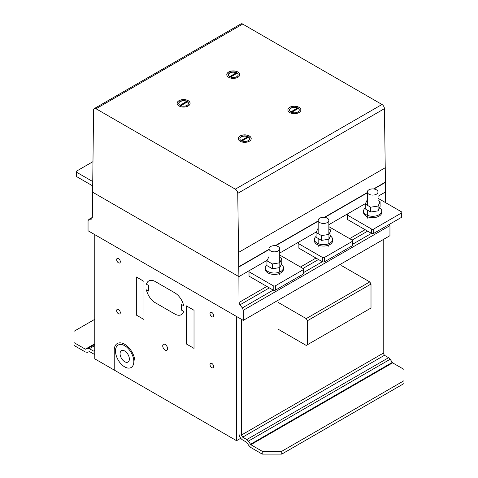 <?xml version="1.0" encoding="UTF-8"?>
<svg xmlns="http://www.w3.org/2000/svg" width="478" height="478" viewBox="0 0 478 478"><rect width="100%" height="100%" fill="white"/><g stroke="black" fill="none" stroke-linecap="round" stroke-linejoin="round"><path stroke-width="0.72" d="M92.786 161.749L76.749 171.01A1.601 0.926 0 0 0 76.277 171.668L76.277 176.029A1.601 0.926 0 0 0 76.749 176.687L92.559 185.817M76.277 171.668A1.601 0.926 0 0 0 76.749 172.319L92.595 181.467M242.364 307.91L239.92 304.868L239 302.508L238.892 276.631L92.517 192.12L238.892 276.631L237.751 193.357A3.46 1.996 -120 0 0 235.307 189.169L96.018 108.751A3.46 1.996 -120 0 0 94.291 108.584A3.46 1.996 -120 0 0 93.574 110.113L92.326 217.825L91.412 219.127L88.968 219.348L88.048 220.651L88.048 230.749L243.278 320.374L243.278 310.276L242.364 307.91L273.201 290.11A1.601 0.926 180 0 0 275.477 290.11L303.07 274.181A1.601 0.926 0 0 0 303.542 273.524L303.542 269.156A1.601 0.926 180 0 1 303.07 269.813L275.477 285.742A1.601 0.926 180 0 1 273.207 285.742L249.014 271.779L249.014 270.906L249.594 270.452M279.72 255.019L303.07 268.505A1.601 0.926 180 0 1 303.542 269.156M273.207 285.742L273.207 290.11L249.014 276.141L249.014 271.779M278.154 246.564A5.348 3.089 0 0 0 272.329 245.895A5.348 3.089 0 0 0 269.024 248.751A5.348 3.089 0 0 0 270.59 250.932A5.348 3.089 0 0 0 276.421 251.601A5.348 3.089 0 0 0 279.72 248.751A5.348 3.089 0 0 0 278.154 246.564M266.945 260.809L266.945 265.613L272.382 268.75L279.809 267.602L281.799 263.312L281.799 258.514L279.809 262.798L272.382 263.946L266.945 260.809L269.024 256.507M279.809 267.602L279.809 262.798M272.382 268.75L272.382 263.946M279.72 257.313L281.799 258.514M281.303 264.388A9.088 5.246 180 0 1 283.46 267.782A9.088 5.246 180 0 1 280.801 271.492A9.088 5.246 180 0 1 270.895 272.627A9.088 5.246 180 0 1 265.284 267.782A9.088 5.246 180 0 1 266.945 264.752M265.284 267.782L265.284 269.18A9.088 5.246 0 0 0 267.949 272.89A9.088 5.246 0 0 0 280.801 272.89A9.088 5.246 0 0 0 283.46 269.18L283.46 267.782M352.68 244.216L371.49 233.36A1.601 0.926 180 0 0 373.76 233.366L401.359 217.43A1.601 0.926 0 0 0 401.825 216.779L401.825 212.411A1.601 0.926 180 0 1 401.359 213.069L373.76 228.998A1.601 0.926 180 0 1 371.49 228.998L347.297 215.034L347.303 214.156L347.876 213.708M378.002 198.274L401.359 211.76A1.601 0.926 180 0 1 401.825 212.411M371.49 228.998L371.49 233.366L347.297 219.396L347.297 215.034M376.437 189.82A5.348 3.089 0 0 0 370.611 189.151A5.348 3.089 0 0 0 367.313 192.001A5.348 3.089 0 0 0 368.879 194.188A5.348 3.089 0 0 0 374.704 194.857A5.348 3.089 0 0 0 378.002 192.001A5.348 3.089 0 0 0 376.437 189.82M365.234 204.064L365.234 208.868L370.671 212.005L378.098 210.858L380.088 206.568L380.088 201.77L378.098 206.054L370.671 207.201L365.234 204.064L367.313 199.762M378.098 210.858L378.098 206.054M370.671 212.005L370.671 207.201M378.002 200.569L380.088 201.77M379.586 207.637A9.088 5.246 180 0 1 381.749 211.037A9.088 5.246 180 0 1 379.084 214.747A9.088 5.246 180 0 1 369.183 215.883A9.088 5.246 180 0 1 363.573 211.037A9.088 5.246 180 0 1 365.234 208.008M363.573 211.037L363.573 212.429A9.088 5.246 0 0 0 366.232 216.14A9.088 5.246 0 0 0 379.084 216.14A9.088 5.246 0 0 0 381.749 212.429L381.749 211.037M303.542 272.591L322.345 261.735A1.601 0.926 180 0 0 324.616 261.735L352.214 245.806A1.601 0.926 0 0 0 352.68 245.148L352.68 240.787A1.601 0.926 180 0 1 352.214 241.438L324.616 257.373A1.601 0.926 180 0 1 322.351 257.373L298.158 243.404L298.158 242.531L298.738 242.083M328.864 226.65L352.214 240.129A1.601 0.926 180 0 1 352.68 240.787M322.351 257.373L322.351 261.735L298.158 247.771L298.158 243.404M327.299 218.195A5.348 3.089 0 0 0 321.473 217.526A5.348 3.089 0 0 0 318.169 220.376A5.348 3.089 0 0 0 319.734 222.557A5.348 3.089 0 0 0 325.56 223.226A5.348 3.089 0 0 0 328.864 220.376A5.348 3.089 0 0 0 327.299 218.195M316.089 232.439L316.089 237.237L321.527 240.38L328.954 239.227L330.943 234.943L330.943 230.139L328.954 234.429L321.527 235.576L316.089 232.439L318.169 228.137M328.954 239.227L328.954 234.429M321.527 240.38L321.527 235.576M328.864 228.938L330.943 230.139M330.447 236.013A9.088 5.246 180 0 1 332.604 239.406A9.088 5.246 180 0 1 329.94 243.117A9.088 5.246 180 0 1 320.039 244.258A9.088 5.246 180 0 1 314.428 239.406A9.088 5.246 180 0 1 316.089 236.383M314.428 239.406L314.428 240.804A9.088 5.246 0 0 0 317.087 244.515A9.088 5.246 0 0 0 329.94 244.515A9.088 5.246 0 0 0 332.604 240.804L332.604 239.406M94.769 319.316L73.994 331.314L73.994 345.427L85.383 351.999L87.349 352.31L89.631 351.629L93.551 353.893A5.186 2.993 -120 0 0 94.769 354.359M93.551 351.073L94.769 350.368L93.551 351.073L89.404 348.677L87.838 348.432L85.383 349.179L73.994 342.601M85.383 349.179L94.769 343.76M85.777 349.239L94.769 344.046M87.838 348.432L94.769 344.429M89.404 348.677L94.769 345.582M262.225 454.1L281.781 454.1L281.781 451.28L262.225 451.28L262.225 454.1L250.836 447.522L248.871 445.568L246.588 442.252L242.669 439.987A5.186 2.993 60 0 1 239 433.636L239 317.9M281.781 454.1L404.006 383.535L404.006 380.709L281.781 451.28M241.444 319.31L241.444 435.046L242.669 437.161L246.809 439.557L248.381 441.122L250.836 444.701L392.617 362.844L404.006 369.416L404.006 380.709M241.444 435.046L383.231 353.188L383.231 239.574L383.231 353.188L384.449 355.303L388.596 357.699L390.162 359.265L392.617 362.844M250.836 444.701L262.225 451.28M250.442 444.307L392.223 362.449M248.381 441.122L390.162 359.265M246.809 439.557L388.596 357.699M242.669 437.161L384.449 355.303M278.112 302.377L306.225 318.605L307.45 320.726L307.45 344.716L306.225 345.421L278.112 329.193M307.45 344.716L371.006 308.023L371.006 284.028L369.781 281.912L341.674 265.684M307.45 320.726L371.006 284.028M306.225 318.605L369.781 281.912M299.24 110.149A4.864 2.808 0 0 0 298.182 108.524L291.61 112.318M297.973 108.643A4.864 2.808 0 0 0 297.627 108.446A4.864 2.808 0 0 0 297.418 108.345L291.018 112.043M297.418 112.211A4.864 2.808 0 0 0 299.246 110.018A4.864 2.808 0 0 0 297.627 107.926A4.864 2.808 0 0 0 292.399 107.454A4.864 2.808 0 0 0 289.525 110.018A4.864 2.808 0 0 0 291.144 112.109A4.864 2.808 0 0 0 297.418 112.211M300.865 109.97A6.483 3.74 0 0 0 299.449 107.681A6.483 3.74 0 0 0 290.337 107.09A6.483 3.74 0 0 0 287.905 109.97M289.321 112.264A6.483 3.74 180 0 1 287.905 109.928A6.483 3.74 180 0 1 290.337 107.006A6.483 3.74 180 0 1 299.449 107.592A6.483 3.74 180 0 1 300.865 109.928A6.483 3.74 180 0 1 296.527 113.459A6.483 3.74 180 0 1 289.321 112.264M249.588 138.817A4.864 2.808 0 0 0 248.53 137.192L241.952 140.986M248.321 137.311A4.864 2.808 0 0 0 248.166 137.222A4.864 2.808 0 0 0 247.765 137.013L241.366 140.711M247.765 140.879A4.864 2.808 0 0 0 249.594 138.686A4.864 2.808 0 0 0 248.166 136.702A4.864 2.808 0 0 0 242.872 136.093A4.864 2.808 0 0 0 239.866 138.686A4.864 2.808 0 0 0 241.294 140.669A4.864 2.808 0 0 0 247.765 140.879M251.213 138.638A6.483 3.74 0 0 0 249.797 136.35A6.483 3.74 0 0 0 240.685 135.758A6.483 3.74 0 0 0 238.247 138.638M239.663 140.932A6.483 3.74 180 0 1 238.247 138.596A6.483 3.74 180 0 1 240.685 135.674A6.483 3.74 180 0 1 249.797 136.26A6.483 3.74 180 0 1 251.213 138.596A6.483 3.74 180 0 1 246.875 142.127A6.483 3.74 180 0 1 239.663 140.932M238.128 74.861A4.864 2.808 0 0 0 237.07 73.242L230.498 77.036M236.861 73.361A4.864 2.808 0 0 0 236.514 73.164A4.864 2.808 0 0 0 236.305 73.062L229.906 76.755M236.305 76.922A4.864 2.808 0 0 0 238.134 74.729A4.864 2.808 0 0 0 236.514 72.638A4.864 2.808 0 0 0 231.286 72.172A4.864 2.808 0 0 0 228.412 74.729A4.864 2.808 0 0 0 230.032 76.827A4.864 2.808 0 0 0 236.305 76.922M239.753 74.688A6.483 3.74 0 0 0 238.337 72.399A6.483 3.74 0 0 0 229.225 71.808A6.483 3.74 0 0 0 226.787 74.688M228.203 76.982A6.483 3.74 180 0 1 226.787 74.646A6.483 3.74 180 0 1 229.225 71.718A6.483 3.74 180 0 1 238.337 72.309A6.483 3.74 180 0 1 239.753 74.646A6.483 3.74 180 0 1 235.415 78.177A6.483 3.74 180 0 1 228.203 76.982M188.469 103.529A4.864 2.808 0 0 0 187.412 101.91L180.839 105.704M187.203 102.029A4.864 2.808 0 0 0 187.053 101.939A4.864 2.808 0 0 0 186.647 101.73L180.248 105.423M186.647 105.596A4.864 2.808 0 0 0 188.475 103.397A4.864 2.808 0 0 0 187.053 101.414A4.864 2.808 0 0 0 181.754 100.804A4.864 2.808 0 0 0 178.754 103.397A4.864 2.808 0 0 0 180.176 105.387A4.864 2.808 0 0 0 186.647 105.596M190.101 103.356A6.483 3.74 0 0 0 188.679 101.067A6.483 3.74 0 0 0 179.573 100.476A6.483 3.74 0 0 0 177.135 103.356M178.551 105.65A6.483 3.74 180 0 1 177.135 103.314A6.483 3.74 180 0 1 179.573 100.386A6.483 3.74 180 0 1 188.679 100.978A6.483 3.74 180 0 1 190.101 103.314A6.483 3.74 180 0 1 185.757 106.845A6.483 3.74 180 0 1 178.551 105.65M180.027 105.291L186.647 101.467A4.864 2.808 0 0 0 181.61 101.103A4.864 2.808 0 0 0 178.76 103.529M229.679 76.623L236.305 72.799A4.864 2.808 0 0 0 231.268 72.435A4.864 2.808 0 0 0 228.412 74.861M241.139 140.58L247.765 136.756A4.864 2.808 0 0 0 242.722 136.391A4.864 2.808 0 0 0 239.872 138.817M290.797 111.912L297.418 108.082A4.864 2.808 0 0 0 292.381 107.723A4.864 2.808 0 0 0 289.531 110.149M385.609 202.666L385.567 191.947L378.002 196.315L385.567 191.947L384.426 108.673A3.46 1.996 -120 0 0 381.982 104.485L242.693 24.073A3.46 1.996 -120 0 0 240.966 23.9L94.291 108.584M238.892 276.631L267.184 260.295L238.892 276.631M279.72 253.059L316.328 231.926L279.72 253.059M328.864 224.69L365.473 203.55L328.864 224.69M238.857 267.011L269.024 249.588M275.669 245.752L318.169 221.218M324.813 217.382L367.313 192.843M373.957 189.007L385.531 182.327M239 302.508L266.838 286.436M300.483 267.011L315.982 258.06M349.627 238.636L365.126 229.691M239.92 304.868L269.341 287.881M302.986 268.457L318.485 259.506M352.131 240.081L367.63 231.137M243.278 310.276L389.952 225.592L389.45 224.307M243.278 320.374L389.952 235.69L389.952 225.592M88.968 219.348L92.332 217.406M236.556 316.49L94.769 234.632L94.769 358.835L236.556 440.692L236.556 316.49M236.556 440.692L240.757 438.266M146.441 284.225A12.966 7.487 60 0 1 155.272 281.56L174.829 292.853A12.966 7.487 60 0 1 183.666 305.717L181.55 304.492L181.55 310.138L183.666 311.357A12.966 7.487 60 0 1 174.829 314.022L155.272 302.729A12.966 7.487 60 0 1 146.441 289.865L148.55 291.084L148.55 285.444L146.441 284.225M114.23 370.068L114.23 350.278A14.693 8.485 60 0 1 124.597 344.238A14.693 8.485 60 0 1 135.011 362.222L135.011 382.065M194.02 310.282L186.378 305.872L186.378 343.981L194.02 348.39L194.02 310.282M143.968 281.387L136.332 276.971L136.332 315.08L143.968 319.489L143.968 281.387M210.003 313.532A2.593 1.5 60 0 1 212.752 313.287A2.593 1.5 60 0 1 212.752 316.956A2.593 1.5 60 0 1 210.003 313.532M210.003 364.493A2.593 1.5 60 0 1 212.752 364.248A2.593 1.5 60 0 1 212.752 367.917A2.593 1.5 60 0 1 210.003 364.493M162.717 345.881A3.46 1.996 60 0 1 166.386 345.552A3.46 1.996 60 0 1 166.386 350.44A3.46 1.996 60 0 1 162.717 345.881M116.65 259.638A2.593 1.5 60 0 1 119.404 259.393A2.593 1.5 60 0 1 119.404 263.061A2.593 1.5 60 0 1 116.65 259.638M116.65 310.598A2.593 1.5 60 0 1 119.404 310.353A2.593 1.5 60 0 1 119.404 314.016A2.593 1.5 60 0 1 116.65 310.598M115.491 350.989A12.966 7.487 60 0 1 129.245 349.759A12.966 7.487 60 0 1 129.245 368.096A12.966 7.487 60 0 1 115.491 350.989M120.074 353.684A6.567 3.794 60 0 1 127.04 353.057A6.567 3.794 60 0 1 127.04 362.348A6.567 3.794 60 0 1 120.074 353.684M76.749 176.687L76.749 172.319M303.07 274.181L303.07 269.813M275.477 290.11L275.477 285.742M401.359 217.43L401.359 213.069M373.76 233.366L373.76 228.998M352.214 245.806L352.214 241.438M324.616 261.735L324.616 257.373M96.018 108.751L242.693 24.073M235.307 189.169L381.982 104.485M238.851 266.724L269.024 249.301M275.256 245.704L318.169 220.932M324.401 217.335L367.313 192.556M373.545 188.959L385.525 182.04M238.636 252.378L385.31 167.694M237.751 193.357L384.426 108.673M269.024 274.94L269.024 273.422M269.024 272.024L269.024 266.814M269.024 262.01L269.024 248.751M279.72 274.94L279.72 273.422M279.72 272.024L279.72 267.614M279.72 262.816L279.72 248.751M367.313 218.195L367.313 216.677M367.313 215.279L367.313 210.069M367.313 205.265L367.313 192.001M378.002 218.195L378.002 216.677M378.002 215.279L378.002 210.87M378.002 206.066L378.002 192.001M318.169 246.564L318.169 245.047M318.169 243.649L318.169 238.438M318.169 233.64L318.169 220.376M328.864 246.564L328.864 245.047M328.864 243.649L328.864 239.245M328.864 234.441L328.864 220.376"/></g></svg>
